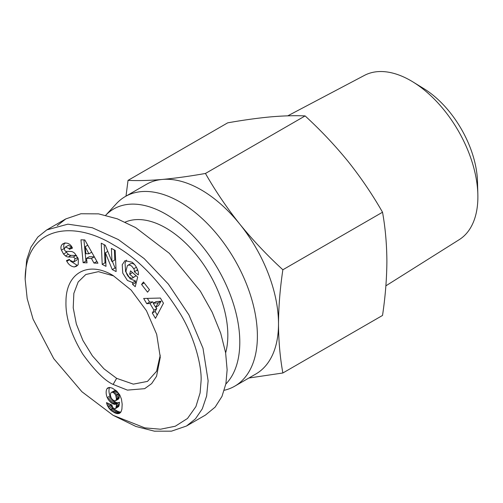 <?xml version="1.0" encoding="UTF-8"?>
<svg xmlns="http://www.w3.org/2000/svg" width="503" height="503" viewBox="0 0 503 503"><rect width="100%" height="100%" fill="white"/><g stroke="black" fill="none" stroke-linecap="round" stroke-linejoin="round"><path stroke-width="0.75" d="M287.754 115.841L364.455 75.387A94.847 54.764 60 0 1 410.819 80.669A94.847 54.764 60 0 1 412.982 81.958L423.859 88.647A78.43 45.283 60 0 1 477.498 181.552L477.85 194.315A94.847 54.764 60 0 1 459.277 239.629L385.883 285.836M412.982 81.958A94.847 54.764 60 0 1 477.85 194.315M125.241 196.572L146.348 184.387A109.478 63.208 60 0 1 162.381 179.439A109.478 63.208 60 0 1 201.093 189.807A109.478 63.208 60 0 1 239.799 224.131A109.478 63.208 60 0 1 278.505 323.894A109.478 63.208 60 0 1 255.832 374.012L234.719 386.197A109.478 63.208 -120 0 0 251.5 298.474A109.478 63.208 -120 0 0 179.98 201.999A109.478 63.208 -120 0 0 125.241 196.572A109.478 63.208 -120 0 0 116.426 203.652L105.731 215.24A104.505 60.335 -120 0 1 165.902 214.184A104.505 60.335 -120 0 1 231.682 298.619A104.505 60.335 -120 0 1 225.841 384.028M224.288 390.265A109.478 63.208 -120 0 0 234.719 386.197M225.64 352.873A87.585 50.564 -120 0 0 165.902 228.004A87.585 50.564 -120 0 0 125.159 222.131M126.002 196.145L128.032 180.376C138.029 180.847 149.473 180.539 162.381 179.439C175.509 178.213 189.864 176.22 205.45 173.46C215.441 190.989 226.891 207.877 239.799 224.131C252.921 240.258 267.275 255.474 282.862 269.765C280.064 288.433 278.612 306.478 278.505 323.894C278.612 341.185 280.064 357.551 282.862 372.987L248.872 378.03M205.45 173.46L305.114 115.923C320.694 130.22 335.055 145.43 348.177 161.557C361.085 177.811 372.534 194.705 382.525 212.228C385.323 227.664 386.776 244.03 386.882 261.321C386.776 278.737 385.323 296.776 382.525 315.444L282.862 372.987M128.032 180.376L227.696 122.839C243.282 120.079 257.637 118.092 270.765 116.866C283.673 115.765 295.123 115.451 305.114 115.923M282.862 269.765L382.525 212.228M113.118 384.437L127.416 390.114L144.65 388.674L151.648 383.613L156.546 376.275L160.275 357.231L156.685 334.319L146.467 310.747L131.17 290.112L113.112 275.537C88.371 260.548 66.012 272.789 65.981 301.36C65.403 316.965 70.98 334.52 82.699 354.018C94.595 370.529 104.737 380.664 113.118 384.437L116.639 378.338L103.958 368.818L92.389 355.847L82.92 340.474L76.349 324.039L73.218 307.805L73.847 293.387L78.166 281.976L85.787 274.519L98.425 271.658L113.357 275.82M160.237 355.137L156.609 371.239L147.486 381.4L133.333 384.141L116.639 378.338M126.511 260.133L125.046 263.107L125.58 271.488L130.208 278.832L135.477 280.957L132.66 282.579L127.391 280.454L122.763 273.116L122.229 264.729L124.983 260.673L132.119 262.22L133.201 263.17C135.408 265.119 137.08 267.929 138.218 271.601A8.589 4.955 60 0 1 138.262 274.946L134.339 271.752A3.483 2.012 -120 0 0 133.754 268.765L131.931 266.408C130.396 265.024 128.887 264.741 127.416 265.553L125.945 271.029C126.41 273.714 127.429 275.757 128.994 277.153L131.736 278.36L133.282 277.398L129.673 274.223L130.554 270.828L137.703 277.103L135.225 286.679L132.597 284.371L132.66 282.579M132.503 272.538L136.099 275.77L133.282 277.398M136.099 275.77L132.528 278.058M134.747 264.779C133.207 263.396 131.704 263.113 130.233 263.93L127.416 265.553M70.47 261.057L77.179 265.314L74.362 266.942C71.237 266.596 68.735 264.741 66.868 261.378L66.459 260.592L69.452 259.385L69.904 260.265L73.69 261.931L74.997 258.951A1.855 1.069 -120 0 0 73.765 257.259A1.855 1.069 -120 0 0 73.193 257.077L68.27 256.989A6.96 4.018 60 0 1 65.516 255.926L63.541 254.053L61.366 250.016C60.574 247.79 60.838 245.936 62.158 244.439L63.127 243.685M62.919 243.817L65.811 243.056C68.276 243.144 70.244 244.345 71.722 246.665L72.476 248.092L69.351 249.35L68.949 248.564L65.535 246.992L64.302 248.884A1.855 1.069 -120 0 0 66.189 251.381L71.011 251.469A6.96 4.018 60 0 1 73.161 252.135A6.96 4.018 60 0 1 74.947 253.562L78.386 259.089L78.191 264.616L76.475 266.263L74.362 266.942M64.271 243.219L62.158 244.439M64.975 242.817C63.655 244.307 63.391 246.168 64.177 248.388L64.309 248.734M25.15 279.196L27.181 298.575L33.066 319.128L53.758 358.67L81.888 391.718L113.131 415.321L144.814 427.877L160.501 429.222L175.302 426.223L187.5 418.471L195.925 406.569L200.106 392.918L201.093 380.777C201.791 368.995 196.466 341.462 181.181 315.236C160.545 281.887 138.18 258.542 114.074 245.213C72.369 219.182 25.326 226.935 25.15 279.196L26.634 259.95L30.966 247.13L37.826 237.058L46.798 229.896L65.799 218.918L57.21 225.684M113.131 415.321L135.879 426.456L154.421 431.178L171.479 431.165L186.481 426.022L195.447 418.854L202.3 408.82L206.626 396.031L208.129 380.777L202.998 348.265L188.883 314.821L168.354 284.082L144.166 258.605L118.343 239.566L92.263 227.727L67.886 224.168L46.798 229.896M76.689 255.7A1.855 1.069 -120 0 0 76.582 255.631A1.855 1.069 -120 0 0 76.01 255.455L73.193 257.077M85.931 253.688L88.93 253.789L85.101 246.721L85.931 253.688M88.93 253.789L91.709 252.185M85.101 246.721L87.761 245.187M86.491 258.328L87.032 262.843L83.127 262.717L80.958 239.812L84.8 239.937L97.922 263.201L93.96 263.069L91.483 258.492L86.491 258.328L89.308 256.706L94.294 256.87L96.934 261.453M83.938 239.912L85.944 261.095L86.824 261.12M186.481 426.016L205.482 415.05L215.152 407.109L221.974 396.408L225.904 383.695L227.13 369.806L225.602 352.66L220.704 333.193L212.216 312.281L200.332 291.124L169.316 253.317L135.64 227.595L117.287 218.818L98.588 213.863L80.933 213.75L65.799 218.918M112.163 399.382L114.087 401.249L111.27 402.878L108.598 400.004L107.227 397.59L110.044 395.968L111.194 398.03M114.087 401.249L115.112 401.941L112.301 403.563L111.27 402.878M113.125 400.432L110.314 402.054M112.232 399.476L109.421 401.105M111.402 398.382L108.598 400.004M108.352 387.656L107.554 388.115L109.503 387.429L112.301 388.153L116.803 391.145L119.789 394.943L121.456 399.137L122.172 404.173L121.902 409.228L121.009 411.869L119.274 413.428L116.79 413.573L114.759 412.837L111.528 410.844L109.151 408.486L107.271 405.217L106.473 402.633L111.88 404.978L112.584 407.241L113.829 408.486L114.747 408.801L115.885 408.147L116.677 403.846L114.678 404.393L112.301 403.563M109.258 387.442L106.976 388.762L107.554 388.115M115.112 401.941L115.545 402.174L112.735 403.796M115.545 402.174L116.577 402.595L113.76 404.217M116.577 402.595L117.495 402.765L114.678 404.393M117.495 402.765L115.042 404.381M117.859 402.758L118.683 402.595L115.866 404.217M118.683 402.595L116.677 403.846M119.494 402.218L116.652 404.06M119.469 402.438L119.33 403.934L116.52 405.563M119.33 403.934L119.154 405.116L116.344 406.738M119.154 405.116L118.941 405.971L116.124 407.6M118.941 405.971L115.885 408.147M118.695 406.518L115.489 408.574M114.018 403.054L113.533 402.846M107.925 403.261L106.812 403.909M109.484 403.94L107.271 405.217M110.44 404.349L110.654 404.808L107.837 406.437M110.654 404.808L111.169 405.714L108.352 407.342M111.169 405.714L111.962 406.864L109.151 408.486M111.962 406.864L112.898 407.946L110.082 409.574M112.898 407.946L113.427 408.455L110.61 410.083M113.427 408.455L114.344 409.222L111.528 410.844M114.344 409.222L115.401 409.97L112.584 411.599M115.401 409.97L116.589 410.687L113.772 412.315M116.589 410.687L117.576 411.209L114.759 412.837M117.576 411.209L118.633 411.661L115.816 413.29M118.633 411.661L119.601 411.944L116.79 413.573M119.601 411.944L120.506 412.064L117.696 413.686M120.613 412.422L118.519 413.636M120.506 412.064L120.89 412.039M120.085 412.963L119.274 413.428M111.314 398.263L113.112 400.143L114.785 400.891L115.721 400.665L116.451 399.093L115.69 395.018L113.974 392.975L112.031 392.164L111.232 392.441L110.559 393.642L110.478 395.641L111.314 398.263M111.232 392.441L114.847 390.542L116.79 391.353L118.507 393.39L119.186 395.371L119.01 398.439L115.615 400.746M112.031 392.164L114.847 390.542M112.949 392.384L115.765 390.762M113.974 392.975L116.79 391.353M114.898 393.824L117.708 392.195M115.69 395.018L118.507 393.39M116.03 395.773L118.846 394.145M116.369 396.999L119.186 395.371M116.489 398.332L119.305 396.71M116.451 399.093L119.268 397.464M116.193 400.067L119.01 398.439M115.721 400.665L118.538 399.042M109.629 387.442A11.204 6.47 -120 0 0 110.044 395.968M107.227 397.59A11.204 6.47 60 0 1 106.976 388.762M110.679 397.207L107.862 398.835M153.27 303.234L155.66 307.264L158.219 302.869L153.27 303.234L156.087 301.611L161.029 301.247L158.476 305.635L155.66 307.264M158.219 302.869L161.029 301.247M155.917 307.113L156.773 308.559L155.119 311.407L157.244 314.985M147.379 298.373L149.586 302.089L152.793 301.85L153.528 303.089M146.769 303.711L143.657 298.468L160.388 298.046L163.456 303.208L155.465 318.355L152.302 313.029L153.962 310.188L149.976 303.479L146.769 303.711L149.586 302.089M152.793 301.85L149.976 303.479M156.773 308.559L153.962 310.188M155.119 311.407L152.302 313.029M104.215 244.716L105.014 262.767L105.85 263.195M112.389 261.409L115.061 267.954L115.986 268.432M114.351 249.953L114.797 260.02L111.98 261.648L111.396 248.425L115.187 250.387L116.13 271.582L112.251 269.583L105.391 252.789L105.988 266.351L102.203 264.389L101.26 243.194L105.297 245.275L111.98 261.648M105.014 262.767L102.203 264.389M107.799 251.399L105.391 252.789M112.251 269.583L115.061 267.954M77.915 257.97L76.789 260.164L73.972 261.793M65.472 251.104L68.333 254.298A6.96 4.018 -120 0 0 71.08 255.361L76.01 255.455M66.352 252.431L63.541 254.053M65.289 247.111L68.351 245.363L71.759 246.935L72.168 247.728L69.351 249.35M77.179 265.314L77.732 265.226M134.339 271.752L137.156 270.13A3.483 2.012 -120 0 0 137.149 268.69M132.49 272.601L129.673 274.223M135.477 280.957L135.414 282.749L132.597 284.371M135.414 282.749L136.087 283.34M138.011 270.91L137.149 270.149L134.332 271.777M149.46 289.728L147.561 292.18L141.569 284.447L143.468 281.994L149.46 289.728M144.198 282.931L141.569 284.447M85.944 261.095L83.127 262.717M94.294 256.87L91.483 258.492M96.777 261.447L93.96 263.069M64.221 248.507L61.41 250.136M69.603 259.68L66.824 261.29M74.997 258.951L77.651 257.417M71.08 255.361L68.27 256.989M68.333 254.298L65.516 255.926M71.759 246.935L68.949 248.564M136.407 267.231L133.754 268.765"/></g></svg>
